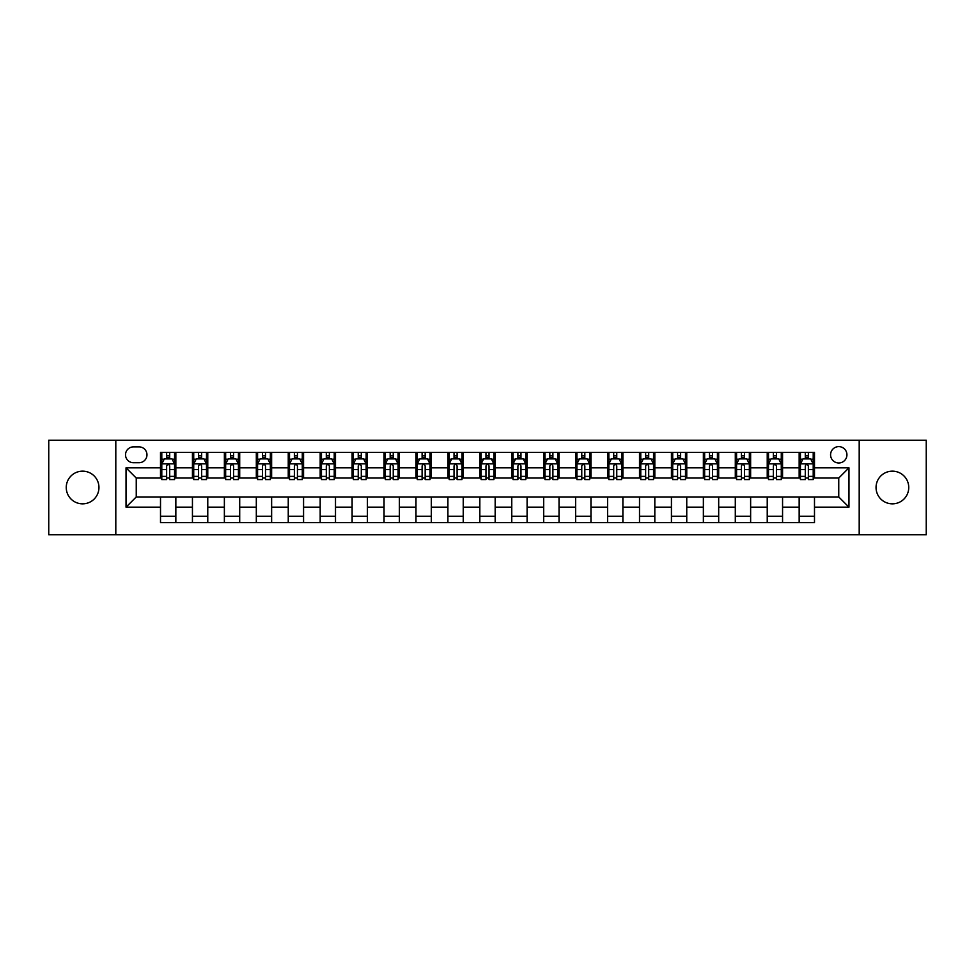 <?xml version="1.0" encoding="UTF-8"?>
<svg xmlns="http://www.w3.org/2000/svg" width="975" height="975" viewBox="0 0 975 975"><rect width="100%" height="100%" fill="white"/><g stroke="black" fill="none" stroke-linecap="round" stroke-linejoin="round"><path stroke-width="1.46" d="M892.405 471.157A16.343 16.343 0 0 0 876.05 487.5A16.343 16.343 0 0 0 892.405 503.843A16.343 16.343 0 0 0 908.749 487.5A16.343 16.343 0 0 0 892.405 471.157M82.595 471.157A16.343 16.343 0 0 0 66.251 487.5A16.343 16.343 0 0 0 82.595 503.843A16.343 16.343 0 0 0 98.95 487.5A16.343 16.343 0 0 0 82.595 471.157M838.756 446.623A8.178 8.178 0 0 0 830.578 454.801A8.178 8.178 0 0 0 838.756 462.979A8.178 8.178 0 0 0 846.934 454.801A8.178 8.178 0 0 0 838.756 446.623M859.194 534.763L926.25 534.763L926.25 440.237L859.194 440.237L859.194 534.763L115.806 534.763L115.806 440.237L48.75 440.237L48.75 534.763L115.806 534.763M133.429 462.723L139.059 462.723A7.922 7.922 0 0 0 146.969 454.801A7.922 7.922 0 0 0 139.059 446.879L133.429 446.879A7.922 7.922 0 0 0 125.519 454.801A7.922 7.922 0 0 0 133.429 462.723M859.194 440.237L115.806 440.237M160.509 507.171L126.031 507.171L126.031 467.829L160.509 467.829L160.509 478.043L136.244 478.043L136.244 496.957L160.509 496.957L160.509 522.624L814.491 522.624L814.491 496.957L838.756 496.957L838.756 478.043L814.491 478.043L814.491 467.829L848.969 467.829L848.969 507.171L814.491 507.171M814.491 467.829L814.491 452.376L160.509 452.376L160.509 467.829M799.159 452.376L799.159 478.043L800.438 478.043M805.289 478.043L808.36 478.043M813.211 478.043L814.491 478.043M799.159 478.043L781.28 478.043M767.227 452.376L767.227 478.043L768.507 478.043M773.358 478.043L776.429 478.043M767.227 478.043L749.348 478.043M735.296 452.376L735.296 478.043L736.576 478.043M741.427 478.043L744.486 478.043M735.296 478.043L717.417 478.043M703.365 452.376L703.365 478.043L704.645 478.043M709.495 478.043L712.554 478.043M703.365 478.043L685.486 478.043M671.434 452.376L671.434 478.043L672.713 478.043M677.564 478.043L680.623 478.043M671.434 478.043L653.543 478.043M639.503 452.376L639.503 478.043L640.77 478.043M645.633 478.043L648.692 478.043M639.503 478.043L621.611 478.043M607.571 452.376L607.571 478.043L608.839 478.043M613.702 478.043L616.761 478.043M607.571 478.043L589.68 478.043M575.628 452.376L575.628 478.043L576.908 478.043M581.758 478.043L584.829 478.043M575.628 478.043L557.749 478.043M543.697 452.376L543.697 478.043L544.976 478.043M549.827 478.043L552.898 478.043M543.697 478.043L525.817 478.043M511.765 452.376L511.765 478.043L513.045 478.043M517.896 478.043L520.967 478.043M511.765 478.043L493.886 478.043M479.834 452.376L479.834 478.043L481.114 478.043M485.964 478.043L489.036 478.043M479.834 478.043L461.955 478.043M447.903 452.376L447.903 478.043L449.183 478.043M454.033 478.043L457.104 478.043M447.903 478.043L430.024 478.043M415.972 452.376L415.972 478.043L417.251 478.043M422.102 478.043L425.173 478.043M415.972 478.043L398.092 478.043M384.04 452.376L384.04 478.043L385.32 478.043M390.171 478.043L393.242 478.043M384.04 478.043L366.161 478.043M352.109 452.376L352.109 478.043L353.389 478.043M358.239 478.043L361.298 478.043M352.109 478.043L334.23 478.043M320.178 452.376L320.178 478.043L321.457 478.043M326.308 478.043L329.367 478.043M320.178 478.043L302.287 478.043M288.247 452.376L288.247 478.043L289.514 478.043M294.377 478.043L297.436 478.043M288.247 478.043L270.355 478.043M256.315 452.376L256.315 478.043L257.583 478.043M262.446 478.043L265.505 478.043M256.315 478.043L238.424 478.043M224.372 452.376L224.372 478.043L225.652 478.043M230.514 478.043L233.573 478.043M224.372 478.043L206.493 478.043M192.441 452.376L192.441 478.043L193.72 478.043M198.571 478.043L201.642 478.043M192.441 478.043L174.562 478.043M160.509 478.043L161.789 478.043M166.64 478.043L169.711 478.043M160.509 496.957L175.841 496.957L175.841 522.624M814.491 496.957L175.841 496.957M175.841 452.376L175.841 478.043M160.509 458.762L161.789 458.762M166.64 458.762L169.711 458.762M174.562 458.762L175.841 458.762M160.509 516.238L175.841 516.238M192.441 496.957L192.441 522.624M207.772 452.376L207.772 478.043M192.441 458.762L193.72 458.762M198.571 458.762L201.642 458.762M206.493 458.762L207.772 458.762M207.772 496.957L207.772 522.624M192.441 516.238L207.772 516.238M224.372 496.957L224.372 522.624M239.704 496.957L239.704 522.624M224.372 516.238L239.704 516.238M239.704 452.376L239.704 478.043M224.372 458.762L225.652 458.762M230.514 458.762L233.573 458.762M238.424 458.762L239.704 458.762M256.315 496.957L256.315 522.624M271.635 496.957L271.635 522.624M256.315 516.238L271.635 516.238M271.635 452.376L271.635 478.043M256.315 458.762L257.583 458.762M262.446 458.762L265.505 458.762M270.355 458.762L271.635 458.762M288.247 496.957L288.247 522.624M303.566 496.957L303.566 522.624M288.247 516.238L303.566 516.238M303.566 452.376L303.566 478.043M288.247 458.762L289.514 458.762M294.377 458.762L297.436 458.762M302.287 458.762L303.566 458.762M320.178 496.957L320.178 522.624M335.497 496.957L335.497 522.624M320.178 516.238L335.497 516.238M335.497 452.376L335.497 478.043M320.178 458.762L321.457 458.762M326.308 458.762L329.367 458.762M334.23 458.762L335.497 458.762M352.109 496.957L352.109 522.624M367.429 496.957L367.429 522.624M352.109 516.238L367.429 516.238M367.429 452.376L367.429 478.043M352.109 458.762L353.389 458.762M358.239 458.762L361.298 458.762M366.161 458.762L367.429 458.762M384.04 496.957L384.04 522.624M399.372 496.957L399.372 522.624M384.04 516.238L399.372 516.238M399.372 452.376L399.372 478.043M384.04 458.762L385.32 458.762M390.171 458.762L393.242 458.762M398.092 458.762L399.372 458.762M415.972 496.957L415.972 522.624M431.303 496.957L431.303 522.624M415.972 516.238L431.303 516.238M431.303 452.376L431.303 478.043M415.972 458.762L417.251 458.762M422.102 458.762L425.173 458.762M430.024 458.762L431.303 458.762M447.903 496.957L447.903 522.624M463.235 496.957L463.235 522.624M447.903 516.238L463.235 516.238M463.235 452.376L463.235 478.043M447.903 458.762L449.183 458.762M454.033 458.762L457.104 458.762M461.955 458.762L463.235 458.762M479.834 496.957L479.834 522.624M495.166 496.957L495.166 522.624M479.834 516.238L495.166 516.238M495.166 452.376L495.166 478.043M479.834 458.762L481.114 458.762M485.964 458.762L489.036 458.762M493.886 458.762L495.166 458.762M511.765 496.957L511.765 522.624M527.097 496.957L527.097 522.624M511.765 516.238L527.097 516.238M527.097 452.376L527.097 478.043M511.765 458.762L513.045 458.762M517.896 458.762L520.967 458.762M525.817 458.762L527.097 458.762M543.697 496.957L543.697 522.624M559.028 496.957L559.028 522.624M543.697 516.238L559.028 516.238M559.028 452.376L559.028 478.043M543.697 458.762L544.976 458.762M549.827 458.762L552.898 458.762M557.749 458.762L559.028 458.762M575.628 496.957L575.628 522.624M590.96 496.957L590.96 522.624M575.628 516.238L590.96 516.238M590.96 452.376L590.96 478.043M575.628 458.762L576.908 458.762M581.758 458.762L584.829 458.762M589.68 458.762L590.96 458.762M607.571 496.957L607.571 522.624M622.891 496.957L622.891 522.624M607.571 516.238L622.891 516.238M622.891 452.376L622.891 478.043M607.571 458.762L608.839 458.762M613.702 458.762L616.761 458.762M621.611 458.762L622.891 458.762M639.503 496.957L639.503 522.624M654.822 496.957L654.822 522.624M639.503 516.238L654.822 516.238M654.822 452.376L654.822 478.043M639.503 458.762L640.77 458.762M645.633 458.762L648.692 458.762M653.543 458.762L654.822 458.762M671.434 496.957L671.434 522.624M686.753 496.957L686.753 522.624M671.434 516.238L686.753 516.238M686.753 452.376L686.753 478.043M671.434 458.762L672.713 458.762M677.564 458.762L680.623 458.762M685.486 458.762L686.753 458.762M703.365 496.957L703.365 522.624M718.685 496.957L718.685 522.624M703.365 516.238L718.685 516.238M718.685 452.376L718.685 478.043M703.365 458.762L704.645 458.762M709.495 458.762L712.554 458.762M717.417 458.762L718.685 458.762M735.296 496.957L735.296 522.624M750.628 496.957L750.628 522.624M735.296 516.238L750.628 516.238M750.628 452.376L750.628 478.043M735.296 458.762L736.576 458.762M741.427 458.762L744.486 458.762M749.348 458.762L750.628 458.762M767.227 496.957L767.227 522.624M782.559 496.957L782.559 522.624M767.227 516.238L782.559 516.238M782.559 452.376L782.559 478.043M767.227 458.762L768.507 458.762M773.358 458.762L776.429 458.762M781.28 458.762L782.559 458.762M799.159 496.957L799.159 522.624M799.159 516.238L814.491 516.238M799.159 458.762L800.438 458.762M805.289 458.762L808.36 458.762M813.211 458.762L814.491 458.762M136.244 478.043L126.031 467.829M136.244 496.957L126.031 507.171M848.969 467.829L838.756 478.043M848.969 507.171L838.756 496.957M169.711 455.691L166.64 455.691M174.562 476.373L169.711 476.373L169.711 479.578L174.562 479.578L174.562 464.003L172.014 458.884L164.348 458.884L161.789 464.003L161.789 479.578L166.64 479.578L166.64 476.373L161.789 476.373M161.789 464.003L161.789 452.376M174.562 464.003L174.562 452.376M166.64 458.884L166.64 452.376M169.711 452.376L169.711 458.884M169.711 476.373L169.711 465.916C168.687 463.942 167.663 463.942 166.64 465.916L166.64 476.373M201.642 455.691L198.571 455.691M206.493 476.373L201.642 476.373L201.642 479.578L206.493 479.578L206.493 464.003L203.946 458.884L196.28 458.884L193.72 464.003L193.72 479.578L198.571 479.578L198.571 476.373L193.72 476.373M193.72 464.003L193.72 452.376M206.493 464.003L206.493 452.376M198.571 458.884L198.571 452.376M201.642 452.376L201.642 458.884M201.642 476.373L201.642 465.916C200.618 463.942 199.595 463.942 198.571 465.916L198.571 476.373M233.573 455.691L230.514 455.691M238.424 476.373L233.573 476.373L233.573 479.578L238.424 479.578L238.424 464.003L235.877 458.884L228.211 458.884L225.652 464.003L225.652 479.578L230.514 479.578L230.514 476.373L225.652 476.373M225.652 464.003L225.652 452.376M238.424 464.003L238.424 452.376M230.514 458.884L230.514 452.376M233.573 452.376L233.573 458.884M233.573 476.373L233.573 465.916C232.55 463.942 231.526 463.942 230.514 465.916L230.514 476.373M265.505 455.691L262.446 455.691M270.355 476.373L265.505 476.373L265.505 479.578L270.355 479.578L270.355 464.003L267.808 458.884L260.142 458.884L257.583 464.003L257.583 479.578L262.446 479.578L262.446 476.373L257.583 476.373M257.583 464.003L257.583 452.376M270.355 464.003L270.355 452.376M262.446 458.884L262.446 452.376M265.505 452.376L265.505 458.884M265.505 476.373L265.505 465.916C264.481 463.942 263.469 463.942 262.446 465.916L262.446 476.373M297.436 455.691L294.377 455.691M302.287 476.373L297.436 476.373L297.436 479.578L302.287 479.578L302.287 464.003L299.739 458.884L292.073 458.884L289.514 464.003L289.514 479.578L294.377 479.578L294.377 476.373L289.514 476.373M289.514 464.003L289.514 452.376M302.287 464.003L302.287 452.376M294.377 458.884L294.377 452.376M297.436 452.376L297.436 458.884M297.436 476.373L297.436 465.916C296.424 463.942 295.401 463.942 294.377 465.916L294.377 476.373M329.367 455.691L326.308 455.691M334.23 476.373L329.367 476.373L329.367 479.578L334.23 479.578L334.23 464.003L331.671 458.884L324.005 458.884L321.457 464.003L321.457 479.578L326.308 479.578L326.308 476.373L321.457 476.373M321.457 464.003L321.457 452.376M334.23 464.003L334.23 452.376M326.308 458.884L326.308 452.376M329.367 452.376L329.367 458.884M329.367 476.373L329.367 465.916C328.356 463.942 327.332 463.942 326.308 465.916L326.308 476.373M361.298 455.691L358.239 455.691M366.161 476.373L361.298 476.373L361.298 479.578L366.161 479.578L366.161 464.003L363.602 458.884L355.936 458.884L353.389 464.003L353.389 479.578L358.239 479.578L358.239 476.373L353.389 476.373M353.389 464.003L353.389 452.376M366.161 464.003L366.161 452.376M358.239 458.884L358.239 452.376M361.298 452.376L361.298 458.884M361.298 476.373L361.298 465.916C360.287 463.942 359.263 463.942 358.239 465.916L358.239 476.373M393.242 455.691L390.171 455.691M398.092 476.373L393.242 476.373L393.242 479.578L398.092 479.578L398.092 464.003L395.533 458.884L387.867 458.884L385.32 464.003L385.32 479.578L390.171 479.578L390.171 476.373L385.32 476.373M385.32 464.003L385.32 452.376M398.092 464.003L398.092 452.376M390.171 458.884L390.171 452.376M393.242 452.376L393.242 458.884M393.242 476.373L393.242 465.916C392.218 463.942 391.194 463.942 390.171 465.916L390.171 476.373M425.173 455.691L422.102 455.691M430.024 476.373L425.173 476.373L425.173 479.578L430.024 479.578L430.024 464.003L427.464 458.884L419.798 458.884L417.251 464.003L417.251 479.578L422.102 479.578L422.102 476.373L417.251 476.373M417.251 464.003L417.251 452.376M430.024 464.003L430.024 452.376M422.102 458.884L422.102 452.376M425.173 452.376L425.173 458.884M425.173 476.373L425.173 465.916C424.149 463.942 423.126 463.942 422.102 465.916L422.102 476.373M457.104 455.691L454.033 455.691M461.955 476.373L457.104 476.373L457.104 479.578L461.955 479.578L461.955 464.003L459.396 458.884L451.742 458.884L449.183 464.003L449.183 479.578L454.033 479.578L454.033 476.373L449.183 476.373M449.183 464.003L449.183 452.376M461.955 464.003L461.955 452.376M454.033 458.884L454.033 452.376M457.104 452.376L457.104 458.884M457.104 476.373L457.104 465.916C456.081 463.942 455.057 463.942 454.033 465.916L454.033 476.373M489.036 455.691L485.964 455.691M493.886 476.373L489.036 476.373L489.036 479.578L493.886 479.578L493.886 464.003L491.327 458.884L483.673 458.884L481.114 464.003L481.114 479.578L485.964 479.578L485.964 476.373L481.114 476.373M481.114 464.003L481.114 452.376M493.886 464.003L493.886 452.376M485.964 458.884L485.964 452.376M489.036 452.376L489.036 458.884M489.036 476.373L489.036 465.916C488.012 463.942 486.988 463.942 485.964 465.916L485.964 476.373M520.967 455.691L517.896 455.691M525.817 476.373L520.967 476.373L520.967 479.578L525.817 479.578L525.817 464.003L523.258 458.884L515.604 458.884L513.045 464.003L513.045 479.578L517.896 479.578L517.896 476.373L513.045 476.373M513.045 464.003L513.045 452.376M525.817 464.003L525.817 452.376M517.896 458.884L517.896 452.376M520.967 452.376L520.967 458.884M520.967 476.373L520.967 465.916C519.943 463.942 518.919 463.942 517.896 465.916L517.896 476.373M552.898 455.691L549.827 455.691M557.749 476.373L552.898 476.373L552.898 479.578L557.749 479.578L557.749 464.003L555.202 458.884L547.536 458.884L544.976 464.003L544.976 479.578L549.827 479.578L549.827 476.373L544.976 476.373M544.976 464.003L544.976 452.376M557.749 464.003L557.749 452.376M549.827 458.884L549.827 452.376M552.898 452.376L552.898 458.884M552.898 476.373L552.898 465.916C551.874 463.942 550.851 463.942 549.827 465.916L549.827 476.373M584.829 455.691L581.758 455.691M589.68 476.373L584.829 476.373L584.829 479.578L589.68 479.578L589.68 464.003L587.133 458.884L579.467 458.884L576.908 464.003L576.908 479.578L581.758 479.578L581.758 476.373L576.908 476.373M576.908 464.003L576.908 452.376M589.68 464.003L589.68 452.376M581.758 458.884L581.758 452.376M584.829 452.376L584.829 458.884M584.829 476.373L584.829 465.916C583.806 463.942 582.782 463.942 581.758 465.916L581.758 476.373M616.761 455.691L613.702 455.691M621.611 476.373L616.761 476.373L616.761 479.578L621.611 479.578L621.611 464.003L619.064 458.884L611.398 458.884L608.839 464.003L608.839 479.578L613.702 479.578L613.702 476.373L608.839 476.373M608.839 464.003L608.839 452.376M621.611 464.003L621.611 452.376M613.702 458.884L613.702 452.376M616.761 452.376L616.761 458.884M616.761 476.373L616.761 465.916C615.737 463.942 614.725 463.942 613.702 465.916L613.702 476.373M648.692 455.691L645.633 455.691M653.543 476.373L648.692 476.373L648.692 479.578L653.543 479.578L653.543 464.003L650.995 458.884L643.329 458.884L640.77 464.003L640.77 479.578L645.633 479.578L645.633 476.373L640.77 476.373M640.77 464.003L640.77 452.376M653.543 464.003L653.543 452.376M645.633 458.884L645.633 452.376M648.692 452.376L648.692 458.884M648.692 476.373L648.692 465.916C647.668 463.942 646.657 463.942 645.633 465.916L645.633 476.373M680.623 455.691L677.564 455.691M685.486 476.373L680.623 476.373L680.623 479.578L685.486 479.578L685.486 464.003L682.927 458.884L675.261 458.884L672.713 464.003L672.713 479.578L677.564 479.578L677.564 476.373L672.713 476.373M672.713 464.003L672.713 452.376M685.486 464.003L685.486 452.376M677.564 458.884L677.564 452.376M680.623 452.376L680.623 458.884M680.623 476.373L680.623 465.916C679.612 463.942 678.588 463.942 677.564 465.916L677.564 476.373M712.554 455.691L709.495 455.691M717.417 476.373L712.554 476.373L712.554 479.578L717.417 479.578L717.417 464.003L714.858 458.884L707.192 458.884L704.645 464.003L704.645 479.578L709.495 479.578L709.495 476.373L704.645 476.373M704.645 464.003L704.645 452.376M717.417 464.003L717.417 452.376M709.495 458.884L709.495 452.376M712.554 452.376L712.554 458.884M712.554 476.373L712.554 465.916C711.543 463.942 710.519 463.942 709.495 465.916L709.495 476.373M744.486 455.691L741.427 455.691M749.348 476.373L744.486 476.373L744.486 479.578L749.348 479.578L749.348 464.003L746.789 458.884L739.123 458.884L736.576 464.003L736.576 479.578L741.427 479.578L741.427 476.373L736.576 476.373M736.576 464.003L736.576 452.376M749.348 464.003L749.348 452.376M741.427 458.884L741.427 452.376M744.486 452.376L744.486 458.884M744.486 476.373L744.486 465.916C743.474 463.942 742.45 463.942 741.427 465.916L741.427 476.373M776.429 455.691L773.358 455.691M781.28 476.373L776.429 476.373L776.429 479.578L781.28 479.578L781.28 464.003L778.72 458.884L771.054 458.884L768.507 464.003L768.507 479.578L773.358 479.578L773.358 476.373L768.507 476.373M768.507 464.003L768.507 452.376M781.28 464.003L781.28 452.376M773.358 458.884L773.358 452.376M776.429 452.376L776.429 458.884M776.429 476.373L776.429 465.916C775.405 463.942 774.382 463.942 773.358 465.916L773.358 476.373M808.36 455.691L805.289 455.691M813.211 476.373L808.36 476.373L808.36 479.578L813.211 479.578L813.211 464.003L810.652 458.884L802.986 458.884L800.438 464.003L800.438 479.578L805.289 479.578L805.289 476.373L800.438 476.373M800.438 464.003L800.438 452.376M813.211 464.003L813.211 452.376M805.289 458.884L805.289 452.376M808.36 452.376L808.36 458.884M808.36 476.373L808.36 465.916C807.337 463.942 806.313 463.942 805.289 465.916L805.289 476.373M192.441 507.171L175.841 507.171M192.441 467.829L175.841 467.829M224.372 467.829L207.772 467.829M224.372 507.171L207.772 507.171M256.315 467.829L239.704 467.829M256.315 507.171L239.704 507.171M288.247 467.829L271.635 467.829M288.247 507.171L271.635 507.171M320.178 467.829L303.566 467.829M320.178 507.171L303.566 507.171M352.109 467.829L335.497 467.829M352.109 507.171L335.497 507.171M384.04 467.829L367.429 467.829M384.04 507.171L367.429 507.171M415.972 467.829L399.372 467.829M415.972 507.171L399.372 507.171M447.903 467.829L431.303 467.829M447.903 507.171L431.303 507.171M479.834 467.829L463.235 467.829M479.834 507.171L463.235 507.171M511.765 467.829L495.166 467.829M511.765 507.171L495.166 507.171M543.697 467.829L527.097 467.829M543.697 507.171L527.097 507.171M575.628 467.829L559.028 467.829M575.628 507.171L559.028 507.171M607.571 467.829L590.96 467.829M607.571 507.171L590.96 507.171M639.503 467.829L622.891 467.829M639.503 507.171L622.891 507.171M671.434 467.829L654.822 467.829M671.434 507.171L654.822 507.171M703.365 467.829L686.753 467.829M703.365 507.171L686.753 507.171M735.296 467.829L718.685 467.829M735.296 507.171L718.685 507.171M767.227 467.829L750.628 467.829M767.227 507.171L750.628 507.171M799.159 467.829L782.559 467.829M799.159 507.171L782.559 507.171M174.501 463.868L161.85 463.868M161.789 459.201L164.19 459.201M172.161 459.201L174.562 459.201M166.64 469.536L161.789 469.536M174.562 469.536L169.711 469.536M169.711 457.324L166.64 457.324M206.432 463.868L193.781 463.868M193.72 459.201L196.121 459.201M204.092 459.201L206.493 459.201M198.571 469.536L193.72 469.536M206.493 469.536L201.642 469.536M201.642 457.324L198.571 457.324M238.363 463.868L225.725 463.868M225.652 459.201L228.053 459.201M236.023 459.201L238.424 459.201M230.514 469.536L225.652 469.536M238.424 469.536L233.573 469.536M233.573 457.324L230.514 457.324M270.294 463.868L257.656 463.868M257.583 459.201L259.984 459.201M267.954 459.201L270.355 459.201M262.446 469.536L257.583 469.536M270.355 469.536L265.505 469.536M265.505 457.324L262.446 457.324M302.226 463.868L289.587 463.868M289.514 459.201L291.915 459.201M299.886 459.201L302.287 459.201M294.377 469.536L289.514 469.536M302.287 469.536L297.436 469.536M297.436 457.324L294.377 457.324M334.157 463.868L321.518 463.868M321.457 459.201L323.858 459.201M331.829 459.201L334.23 459.201M326.308 469.536L321.457 469.536M334.23 469.536L329.367 469.536M329.367 457.324L326.308 457.324M366.088 463.868L353.45 463.868M353.389 459.201L355.79 459.201M363.76 459.201L366.161 459.201M358.239 469.536L353.389 469.536M366.161 469.536L361.298 469.536M361.298 457.324L358.239 457.324M398.032 463.868L385.381 463.868M385.32 459.201L387.721 459.201M395.692 459.201L398.092 459.201M390.171 469.536L385.32 469.536M398.092 469.536L393.242 469.536M393.242 457.324L390.171 457.324M429.963 463.868L417.312 463.868M417.251 459.201L419.652 459.201M427.623 459.201L430.024 459.201M422.102 469.536L417.251 469.536M430.024 469.536L425.173 469.536M425.173 457.324L422.102 457.324M461.894 463.868L449.243 463.868M449.183 459.201L451.583 459.201M459.554 459.201L461.955 459.201M454.033 469.536L449.183 469.536M461.955 469.536L457.104 469.536M457.104 457.324L454.033 457.324M493.825 463.868L481.175 463.868M481.114 459.201L483.515 459.201M491.485 459.201L493.886 459.201M485.964 469.536L481.114 469.536M493.886 469.536L489.036 469.536M489.036 457.324L485.964 457.324M525.757 463.868L513.106 463.868M513.045 459.201L515.446 459.201M523.417 459.201L525.817 459.201M517.896 469.536L513.045 469.536M525.817 469.536L520.967 469.536M520.967 457.324L517.896 457.324M557.688 463.868L545.037 463.868M544.976 459.201L547.377 459.201M555.348 459.201L557.749 459.201M549.827 469.536L544.976 469.536M557.749 469.536L552.898 469.536M552.898 457.324L549.827 457.324M589.619 463.868L576.968 463.868M576.908 459.201L579.308 459.201M587.279 459.201L589.68 459.201M581.758 469.536L576.908 469.536M589.68 469.536L584.829 469.536M584.829 457.324L581.758 457.324M621.55 463.868L608.912 463.868M608.839 459.201L611.24 459.201M619.21 459.201L621.611 459.201M613.702 469.536L608.839 469.536M621.611 469.536L616.761 469.536M616.761 457.324L613.702 457.324M653.482 463.868L640.843 463.868M640.77 459.201L643.171 459.201M651.142 459.201L653.543 459.201M645.633 469.536L640.77 469.536M653.543 469.536L648.692 469.536M648.692 457.324L645.633 457.324M685.413 463.868L672.774 463.868M672.713 459.201L675.114 459.201M683.085 459.201L685.486 459.201M677.564 469.536L672.713 469.536M685.486 469.536L680.623 469.536M680.623 457.324L677.564 457.324M717.344 463.868L704.706 463.868M704.645 459.201L707.046 459.201M715.016 459.201L717.417 459.201M709.495 469.536L704.645 469.536M717.417 469.536L712.554 469.536M712.554 457.324L709.495 457.324M749.275 463.868L736.637 463.868M736.576 459.201L738.977 459.201M746.947 459.201L749.348 459.201M741.427 469.536L736.576 469.536M749.348 469.536L744.486 469.536M744.486 457.324L741.427 457.324M781.219 463.868L768.568 463.868M768.507 459.201L770.908 459.201M778.879 459.201L781.28 459.201M773.358 469.536L768.507 469.536M781.28 469.536L776.429 469.536M776.429 457.324L773.358 457.324M813.15 463.868L800.499 463.868M800.438 459.201L802.839 459.201M810.81 459.201L813.211 459.201M805.289 469.536L800.438 469.536M813.211 469.536L808.36 469.536M808.36 457.324L805.289 457.324"/></g></svg>
